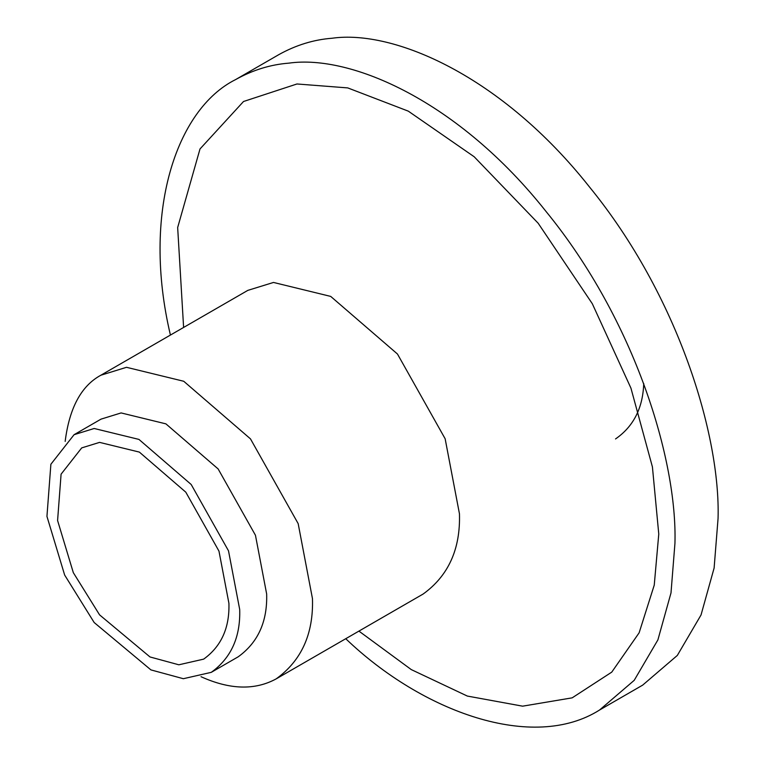 <?xml version="1.0" encoding="UTF-8"?>
<svg xmlns="http://www.w3.org/2000/svg" width="765" height="765" viewBox="0 0 765 765"><rect width="100%" height="100%" fill="white"/><g stroke="black" fill="none" stroke-linecap="round" stroke-linejoin="round"><path stroke-width="1.15" d="M228.917 603.308C229.682 627.807 221.267 646.425 203.662 659.134L178.828 664.795L150.007 656.963L99.565 614.859L73.325 572.669L57.585 520.525L61.085 474.176L81.702 447.898L99.565 442.38L139.364 452.096L185.799 492.172L218.972 551.125L228.917 603.308M239.703 609.533L228.506 550.829L191.193 484.503L138.953 439.416L94.172 428.486L74.081 434.692L50.882 464.25L46.942 516.394L64.662 575.06L94.172 622.528L150.925 669.901L183.342 678.708L211.283 672.339C231.087 658.034 240.554 637.102 239.703 609.533M211.283 672.339L238.231 656.781C258.034 642.476 267.511 621.534 266.65 593.965L255.453 535.261L218.14 468.945L165.9 423.858L121.119 412.928L101.028 419.134L74.081 434.692M65.168 441.386C69.395 407.898 81.281 385.847 100.846 375.233L126.512 367.305L183.734 381.266L250.48 438.88L298.168 523.623L312.464 598.632C313.564 633.86 301.467 660.616 276.155 678.89C254.85 690.46 229.806 689.734 201.023 676.709M276.155 678.89L423.141 594.032C448.443 575.758 460.549 549.002 459.449 513.774L445.144 438.766L397.465 354.023L330.709 296.409L273.497 282.448L247.822 290.375L100.846 375.233M358.919 631.106L411.274 669.595L467.329 696.064L522.629 706.172L572.172 697.843L611.751 672.129L639.119 632.827L654.247 585.12L658.77 534.066L652.421 466.927L630.934 388.123L592.311 303.724L538.168 223.237L474.176 156.758L408.29 111.145L347.75 87.908L296.963 83.978L243.528 101.496L200 148.965L177.662 227.54L183.61 327.449M345.742 638.718C422.49 712.244 533.09 752.062 599.55 710.025L634.204 680.334L657.9 639.884L671.001 592.913L674.94 543.399C677.417 460.578 635.18 320.583 546.248 211.733C458.665 100.99 350.829 54.296 288.883 63.141C270.485 64.556 252.718 70.045 235.582 79.598C176.036 109.271 141.544 213.119 170.423 335.06M599.55 710.025L642.677 685.124L677.321 655.433L701.027 614.984L714.118 568.022L718.058 518.507C720.544 435.687 678.297 295.682 589.375 186.842C501.783 76.089 393.946 29.405 332 38.25C313.602 39.665 295.835 45.145 278.699 54.707L235.582 79.598M615.529 438.947C633.506 426.507 642.906 408.032 643.728 383.533"/></g></svg>
